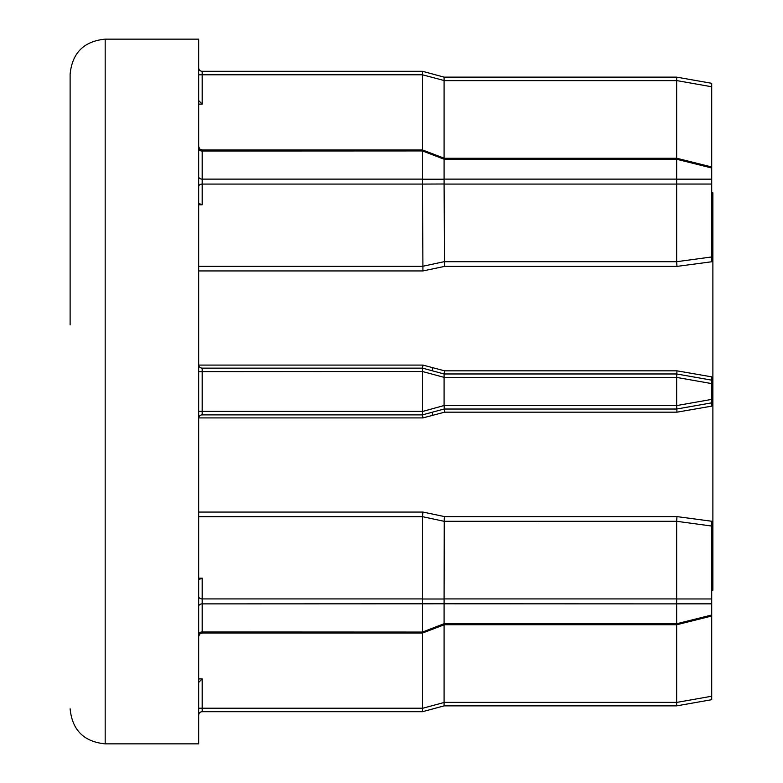 <?xml version="1.0" encoding="UTF-8"?>
<svg xmlns="http://www.w3.org/2000/svg" width="783" height="783" viewBox="0 0 783 783"><rect width="100%" height="100%" fill="white"/><g stroke="black" fill="none" stroke-linecap="round" stroke-linejoin="round"><path stroke-width="1.17" d="M198.676 266.337L422.468 266.337L444.088 261.698L676.649 261.708L676.649 184.083L444.088 184.083L444.558 266.396L422.937 270.938L422.468 184.083L202.18 184.083A3.504 2.476 -0 0 0 198.676 186.56M711.708 83.311L676.659 77.135L444.088 77.135L676.649 77.135L711.708 83.311L711.708 256.951L676.649 261.708L676.962 266.396L444.558 266.396M676.649 179.121L676.649 159.292L444.088 159.292L444.088 179.121L676.649 179.121L676.649 184.083M422.477 183.995L422.477 179.209L444.098 179.209L444.098 183.995L422.468 184.083M422.477 150.943L422.654 150.003L444.274 158.264L444.098 159.213L422.477 150.943L202.18 151.031L202.18 179.121L422.468 179.121L422.468 151.031M422.477 603.791L422.477 599.005L444.098 599.005L444.098 603.791L202.18 603.879A3.504 2.476 0 0 0 198.676 606.355M444.264 518.806L444.088 598.917L676.649 598.917L676.649 521.292L444.088 521.302L422.468 516.672L422.937 512.062L444.558 516.604L444.264 518.806M444.558 516.604L676.962 516.604L676.649 521.292L711.708 526.049L711.708 521.243L711.708 699.689L676.659 705.865L444.088 705.865L422.477 711.708L202.18 711.708A3.504 3.504 0 0 0 198.676 715.222A3.504 3.504 0 0 1 202.18 711.708L202.18 708.204L422.468 708.204L422.468 603.879M105.176 39.15L105.176 743.85L198.676 743.85L198.676 39.15L105.176 39.15C83.889 41.225 72.202 52.911 70.118 74.209L70.118 324.886M432.402 367.599L432.402 370.809M711.708 192.824L712.882 192.824L712.882 590.176L711.708 590.176M711.708 406.152L711.708 402.844L711.708 406.152L676.962 412.171L444.558 412.171L422.937 417.916L422.468 414.873L202.18 414.873A3.504 3.504 0 0 0 198.676 418.376M676.962 516.604L711.708 521.243M711.708 256.951L711.708 261.757L676.962 266.396M198.676 364.624A3.504 3.504 0 0 0 202.18 368.127L422.468 368.127L422.937 365.084L444.558 370.829L444.088 373.971L676.659 373.971L711.708 380.156L711.708 376.848L711.708 402.844L676.659 409.029L444.088 409.029L422.468 414.873L422.477 411.486L444.088 405.525L676.649 405.525L676.649 377.475L444.088 377.475L444.088 405.525M444.558 370.829L676.962 370.829L711.708 376.848M432.402 412.191L432.402 415.401M444.088 624.805L444.088 702.361L676.649 702.361L676.649 624.736M422.468 708.204L422.477 711.708L444.088 705.865L444.088 702.361M198.676 682.414L202.18 678.9L202.18 708.204L198.676 708.204M676.649 702.361L676.659 705.865L711.708 699.689M202.18 578.197L198.676 578.197L199.694 579.224L202.18 578.197L202.18 598.917L422.468 598.917L422.468 516.663L198.676 516.663M422.477 371.514L422.477 368.127L444.098 373.971L444.098 377.357L422.477 371.514L202.18 371.631L202.18 411.369L422.468 411.369L422.468 371.631M422.468 150.003L422.468 74.796L202.18 74.796L202.18 104.1L198.676 100.586M198.676 67.778A3.504 3.504 0 0 0 202.18 71.292L422.477 71.292L444.098 77.135L444.098 80.522L422.468 74.796M444.088 603.879L444.088 623.708L676.649 623.708L676.649 603.879L444.098 603.791M676.649 158.264L676.649 80.639L444.088 80.639L444.088 158.195M198.676 596.44A3.504 2.476 0 0 0 202.18 598.917L202.18 631.969L422.477 632.057L444.088 623.708M202.18 204.803L199.694 203.776L198.676 204.803L202.18 204.803L202.18 179.121A3.504 2.476 0 0 1 198.676 176.645M422.477 74.679L422.477 71.292M676.649 598.917L676.649 603.879M676.649 623.708L676.776 624.736L676.659 623.748L711.708 615.007M676.649 405.525L676.962 412.171M676.962 370.829L676.649 377.475M711.708 167.993L676.659 159.252L676.776 158.264L676.649 159.292M711.708 86.766L676.659 80.58L676.659 77.135L676.649 80.639M444.098 405.643L444.558 412.171M676.659 179.16L711.708 179.16M422.937 270.938L198.676 270.938M422.937 417.916L198.706 417.916M198.676 512.062L422.937 512.062M198.706 365.084L422.937 365.084M198.676 678.9L202.18 678.9M422.477 708.321L444.098 702.478M676.659 702.42L711.708 696.234M202.18 104.1L198.676 104.1M198.676 634.455A3.504 2.476 0 0 1 202.18 631.969L202.18 632.997L199.714 634.005L198.676 636.501M198.676 411.369L202.18 411.369L202.18 414.873M202.18 368.127L202.18 371.631L198.676 371.631M422.654 150.003L202.18 150.003L202.18 151.031A3.504 2.476 0 0 1 198.676 148.545M202.18 71.292L202.18 74.796L198.676 74.796M676.659 598.956L711.708 598.956M711.708 603.84L676.659 603.84M676.659 405.574L711.708 399.399M711.708 383.601L676.659 377.426M711.708 184.044L676.659 184.044M105.176 743.85C83.889 741.775 72.202 730.089 70.118 708.791M711.708 616.025L676.776 624.736L444.274 624.736L422.654 632.997L202.18 632.997M711.708 166.975L676.776 158.264L444.274 158.264M202.18 150.003L199.714 148.995L198.676 146.499"/></g></svg>
